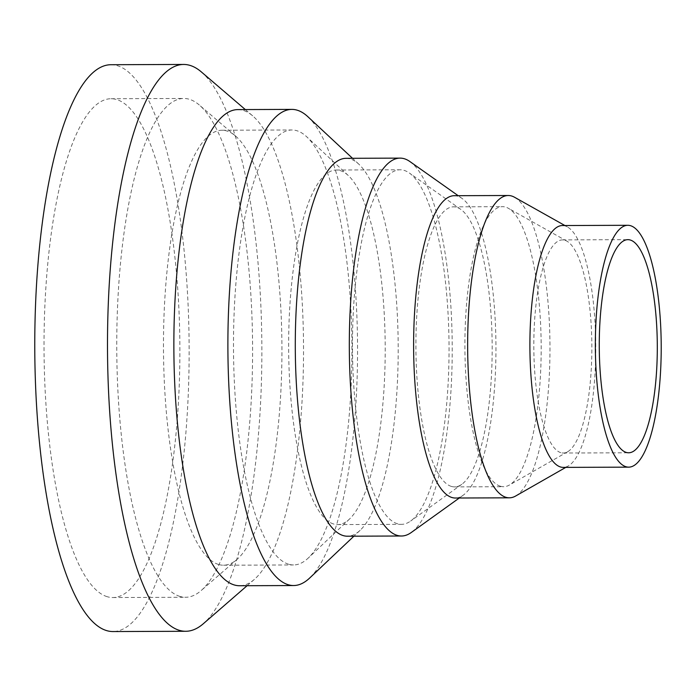 <?xml version="1.0" encoding="UTF-8"?>
<svg xmlns="http://www.w3.org/2000/svg" width="696" height="696" viewBox="0 0 696 696"><rect width="100%" height="100%" fill="white"/><g stroke="black" fill="none" stroke-linecap="round" stroke-linejoin="round"><path stroke-width="0.52" stroke-dasharray="3.48 2.61" d="M201.301 71.888A283.42 77.178 -90.2 0 1 261.861 347.582A283.42 77.178 -90.2 0 1 203.345 623.712M110.908 64.719A283.42 77.178 -90.2 0 1 117.38 65.694A283.42 77.178 -90.2 0 1 189.112 359.736A283.42 77.178 -90.2 0 1 113.004 631.55M237.815 109.594A238.075 64.832 -90.2 0 1 243.252 110.412A238.075 64.832 -90.2 0 1 252.657 115.841A238.075 64.832 -90.2 0 1 303.534 347.426A238.075 64.832 -90.2 0 1 254.379 579.377A238.075 64.832 -90.2 0 1 239.581 585.736M307.919 116.754A238.075 64.832 -90.2 0 1 357.553 347.226A238.075 64.832 -90.2 0 1 309.633 578.063M346.043 158.323A188.947 51.452 -90.2 0 1 350.358 158.966A188.947 51.452 -90.2 0 1 358.805 164.16A188.947 51.452 -90.2 0 1 398.199 347.078A188.947 51.452 -90.2 0 1 360.163 530.274A188.947 51.452 -90.2 0 1 347.443 536.207M409.883 161.542A188.947 51.452 -90.2 0 1 452.217 346.869A188.947 51.452 -90.2 0 1 411.258 532.51M454.227 195.706A151.154 41.16 -90.2 0 1 457.681 196.228A151.154 41.16 -90.2 0 1 462.074 198.447A151.154 41.16 -90.2 0 1 495.952 346.712A151.154 41.16 -90.2 0 1 463.179 495.221A151.154 41.16 -90.2 0 1 455.349 498.023M514.527 197.246A151.154 41.16 -90.2 0 1 549.971 346.512A151.154 41.16 -90.2 0 1 515.632 496.03M562.385 225.539A120.921 32.93 -90.2 0 1 565.143 225.956A120.921 32.93 -90.2 0 1 567.405 226.931A120.921 32.93 -90.2 0 1 595.759 346.338A120.921 32.93 -90.2 0 1 568.293 465.955A120.921 32.93 -90.2 0 1 563.282 467.39M560.793 452.661A106.566 29.023 -90.2 0 1 533.823 342.101A106.566 29.023 -90.2 0 1 562.438 239.903A106.566 29.023 -90.2 0 1 564.874 240.268A106.566 29.023 -90.2 0 1 566.866 241.129A106.566 29.023 -90.2 0 1 591.852 346.356A106.566 29.023 -90.2 0 1 567.64 451.765A106.566 29.023 -90.2 0 1 563.229 453.026A106.566 29.023 -90.2 0 1 560.793 452.661M500.363 486.226A140.026 38.132 -90.2 0 1 464.919 340.953A140.026 38.132 -90.2 0 1 502.521 206.66A140.026 38.132 -90.2 0 1 505.722 207.138A140.026 38.132 -90.2 0 1 508.341 208.278A140.026 38.132 -90.2 0 1 541.175 346.547A140.026 38.132 -90.2 0 1 509.368 485.051A140.026 38.132 -90.2 0 1 503.556 486.713A140.026 38.132 -90.2 0 1 500.363 486.226M451.356 486.408A140.026 38.132 -90.2 0 1 415.921 341.136A140.026 38.132 -90.2 0 1 453.514 206.843A140.026 38.132 -90.2 0 1 456.715 207.321A140.026 38.132 -90.2 0 1 460.787 209.383A140.026 38.132 -90.2 0 1 492.168 346.721A140.026 38.132 -90.2 0 1 461.813 484.303A140.026 38.132 -90.2 0 1 454.558 486.887A140.026 38.132 -90.2 0 1 451.356 486.408M397.373 523.74A177.289 48.276 -90.2 0 1 352.498 339.805A177.289 48.276 -90.2 0 1 400.104 169.781A177.289 48.276 -90.2 0 1 404.159 170.389A177.289 48.276 -90.2 0 1 409.318 172.991A177.289 48.276 -90.2 0 1 449.042 346.886A177.289 48.276 -90.2 0 1 410.605 521.069A177.289 48.276 -90.2 0 1 401.427 524.349A177.289 48.276 -90.2 0 1 397.373 523.74M333.532 523.975A177.289 48.276 -90.2 0 1 288.666 340.04A177.289 48.276 -90.2 0 1 336.272 170.015A177.289 48.276 -90.2 0 1 340.318 170.624A177.289 48.276 -90.2 0 1 348.244 175.488A177.289 48.276 -90.2 0 1 385.21 347.121A177.289 48.276 -90.2 0 1 349.522 519.025A177.289 48.276 -90.2 0 1 337.586 524.593A177.289 48.276 -90.2 0 1 333.532 523.975M288.562 564.204A217.491 59.23 -90.2 0 1 233.517 338.56A217.491 59.23 -90.2 0 1 291.911 129.978A217.491 59.23 -90.2 0 1 296.879 130.726A217.491 59.23 -90.2 0 1 306.605 136.694A217.491 59.23 -90.2 0 1 351.95 347.243A217.491 59.23 -90.2 0 1 308.171 558.122A217.491 59.23 -90.2 0 1 293.529 564.952A217.491 59.23 -90.2 0 1 288.562 564.204M218.544 564.465A217.491 59.23 -90.2 0 1 163.499 338.822A217.491 59.23 -90.2 0 1 221.894 130.239A217.491 59.23 -90.2 0 1 226.861 130.987A217.491 59.23 -90.2 0 1 235.457 135.946A217.491 59.23 -90.2 0 1 281.932 347.504A217.491 59.23 -90.2 0 1 237.023 559.401A217.491 59.23 -90.2 0 1 223.512 565.213A217.491 59.23 -90.2 0 1 218.544 564.465M179.907 596.42A249.412 67.921 -90.2 0 1 116.78 337.656A249.412 67.921 -90.2 0 1 183.753 98.458A249.412 67.921 -90.2 0 1 189.451 99.311A249.412 67.921 -90.2 0 1 199.3 105A249.412 67.921 -90.2 0 1 252.596 347.617A249.412 67.921 -90.2 0 1 201.101 590.608A249.412 67.921 -90.2 0 1 185.606 597.272A249.412 67.921 -90.2 0 1 179.907 596.42M107.184 596.69A249.412 67.921 -90.2 0 1 44.057 337.925A249.412 67.921 -90.2 0 1 111.029 98.728A249.412 67.921 -90.2 0 1 116.728 99.58A249.412 67.921 -90.2 0 1 179.855 358.344A249.412 67.921 -90.2 0 1 112.882 597.542A249.412 67.921 -90.2 0 1 107.184 596.69M252.657 115.841L245.323 109.568M254.379 579.377L247.089 585.71M358.805 164.16L352.515 158.296M360.163 530.274L353.916 536.181M462.074 198.447L458.185 195.689M463.179 495.221L459.308 498.005M567.405 226.931L564.908 225.53M568.293 465.955L565.804 467.381M562.438 239.903L627.888 239.659M453.514 206.843L502.521 206.66M336.272 170.015L400.104 169.781M221.894 130.239L291.911 129.978M111.029 98.728L183.753 98.458M112.882 597.542L185.606 597.272M235.457 135.946L199.3 105M237.023 559.401L201.101 590.608M223.512 565.213L293.529 564.952M348.244 175.488L306.605 136.694M349.522 519.025L308.171 558.122M337.586 524.593L401.427 524.349M460.787 209.383L409.318 172.991M461.813 484.303L410.605 521.069M454.558 486.887L503.556 486.713M566.866 241.129L508.341 208.278M567.64 451.765L509.368 485.051M563.229 453.026L628.679 452.783"/><path stroke-width="1.04" d="M247.089 585.71L203.345 623.712A283.42 77.178 -90.2 0 1 185.728 631.281A283.42 77.178 -90.2 0 1 179.255 630.306A283.42 77.178 -90.2 0 1 107.523 336.264A283.42 77.178 -90.2 0 1 183.631 64.45A283.42 77.178 -90.2 0 1 190.104 65.424A283.42 77.178 -90.2 0 1 201.301 71.888L245.323 109.568M185.728 631.281L113.004 631.55A283.42 77.178 -90.2 0 1 106.532 630.576A283.42 77.178 -90.2 0 1 34.8 336.533A283.42 77.178 -90.2 0 1 110.908 64.719L183.631 64.45M353.916 536.181L309.633 578.063A238.075 64.832 -90.2 0 1 293.608 585.536L239.581 585.736A238.075 64.832 -90.2 0 1 234.143 584.918A238.075 64.832 -90.2 0 1 173.887 337.917A238.075 64.832 -90.2 0 1 237.815 109.594L291.841 109.394A238.075 64.832 -90.2 0 1 297.279 110.212A238.075 64.832 -90.2 0 1 307.919 116.754L352.515 158.296M293.608 585.536A238.075 64.832 -90.2 0 1 288.17 584.718A238.075 64.832 -90.2 0 1 227.914 337.717A238.075 64.832 -90.2 0 1 291.841 109.394M459.308 498.005L411.258 532.51A188.947 51.452 -90.2 0 1 401.462 536.007L347.443 536.207A188.947 51.452 -90.2 0 1 343.128 535.563A188.947 51.452 -90.2 0 1 295.304 339.526A188.947 51.452 -90.2 0 1 346.043 158.323L400.061 158.123A188.947 51.452 -90.2 0 1 404.385 158.766A188.947 51.452 -90.2 0 1 409.883 161.542L458.185 195.689M401.462 536.007A188.947 51.452 -90.2 0 1 397.146 535.363A188.947 51.452 -90.2 0 1 349.331 339.326A188.947 51.452 -90.2 0 1 400.061 158.123M565.804 467.381L515.632 496.03A151.154 41.16 -90.2 0 1 509.368 497.823L455.349 498.023A151.154 41.16 -90.2 0 1 451.895 497.501A151.154 41.16 -90.2 0 1 413.633 340.675A151.154 41.16 -90.2 0 1 454.227 195.706L508.245 195.506A151.154 41.16 -90.2 0 1 511.699 196.028A151.154 41.16 -90.2 0 1 514.527 197.246L564.908 225.53M509.368 497.823A151.154 41.16 -90.2 0 1 505.914 497.301A151.154 41.16 -90.2 0 1 467.66 340.475A151.154 41.16 -90.2 0 1 508.245 195.506M628.732 467.147L563.282 467.39A120.921 32.93 -90.2 0 1 560.515 466.973A120.921 32.93 -90.2 0 1 529.908 341.51A120.921 32.93 -90.2 0 1 562.385 225.539L627.836 225.295A120.921 32.93 -90.2 0 1 630.593 225.713A120.921 32.93 -90.2 0 1 661.2 351.175A120.921 32.93 -90.2 0 1 628.732 467.147A120.921 32.93 -90.2 0 1 625.965 466.729A120.921 32.93 -90.2 0 1 595.358 341.266A120.921 32.93 -90.2 0 1 627.836 225.295M626.243 452.417A106.566 29.023 -90.2 0 1 599.273 341.858A106.566 29.023 -90.2 0 1 627.888 239.659A106.566 29.023 -90.2 0 1 630.315 240.024A106.566 29.023 -90.2 0 1 657.294 350.584A106.566 29.023 -90.2 0 1 628.679 452.783A106.566 29.023 -90.2 0 1 626.243 452.417"/></g></svg>

